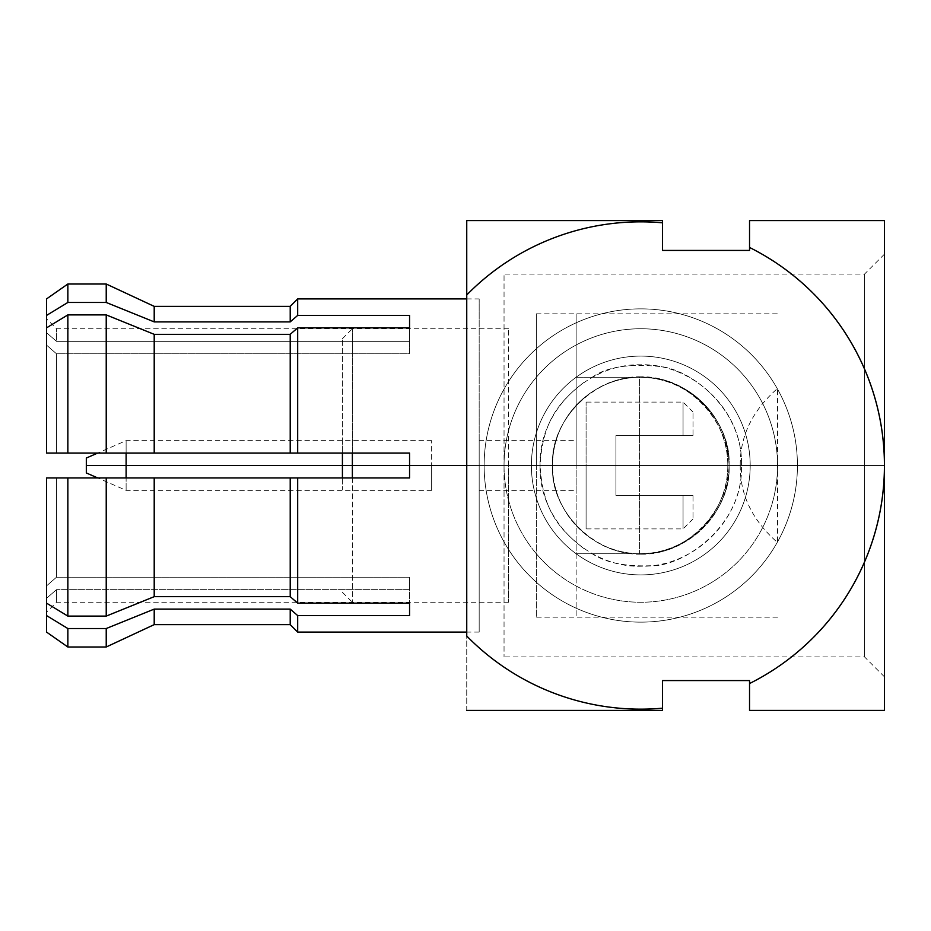<?xml version="1.0" encoding="UTF-8"?>
<svg xmlns="http://www.w3.org/2000/svg" width="931" height="931" viewBox="0 0 931 931"><rect width="100%" height="100%" fill="white"/><g stroke="black" fill="none" stroke-linecap="round" stroke-linejoin="round"><path stroke-width="0.7" stroke-dasharray="4.66 3.49" d="M662.523 710.411L466.745 710.411L466.745 294.976A243.666 243.666 0 0 1 662.523 222.812L662.523 250.427L749.536 250.427L749.536 220.589L749.536 247.46A243.666 243.666 0 0 1 749.536 683.54L749.536 710.411L884.45 710.411L884.45 465.5A243.666 243.666 0 0 1 749.536 683.54L749.536 710.411L884.45 710.411L884.45 465.5L884.45 676.837L884.45 465.5L864.562 465.5L864.562 656.949L864.562 465.5L729.054 465.5A88.27 88.27 0 0 0 640.784 377.23A88.27 88.27 0 0 0 552.525 465.5A88.27 88.27 0 0 0 640.784 553.77A88.27 88.27 0 0 0 729.054 465.5A88.27 88.27 0 0 1 640.784 553.77A88.27 88.27 0 0 1 552.525 465.5C550.326 508.07 590.126 551.78 632.964 553.421C680.119 560.776 731.894 514.366 729.054 465.5C731.242 508.07 691.454 551.78 648.616 553.421C601.461 560.776 549.686 514.366 552.525 465.5L504.043 465.5A136.752 136.752 0 0 1 640.784 328.748A136.752 136.752 0 0 1 777.536 465.5A136.752 136.752 0 0 1 640.784 602.252A136.752 136.752 0 0 1 504.043 465.5A136.752 136.752 0 0 1 640.784 328.748A136.752 136.752 0 0 1 777.536 465.5L750.188 465.5A109.404 109.404 0 0 0 640.784 356.096A109.404 109.404 0 0 0 531.392 465.5L504.043 465.5L531.392 465.5A109.404 109.404 0 0 0 640.784 574.904A109.404 109.404 0 0 0 750.188 465.5L777.536 465.5A136.752 136.752 0 0 1 640.784 602.252A136.752 136.752 0 0 1 504.043 465.5L504.043 656.949L504.043 465.5L864.562 465.5L864.562 656.949L864.562 465.5L884.45 465.5L884.45 220.589L749.536 220.589L884.45 220.589L884.45 676.837L884.45 254.163L884.45 465.5L864.562 465.5L864.562 274.051L864.562 465.5L884.45 465.5A243.666 243.666 0 0 0 749.536 247.46L749.536 250.427L662.523 250.427L662.523 222.812A243.666 243.666 0 0 0 466.745 294.976L466.745 710.411L662.523 710.411L662.523 680.573L749.536 680.573L749.536 683.54L749.536 680.573L662.523 680.573L662.523 708.188A243.666 243.666 0 0 1 466.745 636.024A243.666 243.666 0 0 0 662.523 708.188M46.55 298.909L46.55 315.423C46.55 293.568 46.55 293.568 46.55 315.423L46.55 332.704L56.5 341.351L409.559 341.351L409.559 315.423L297.676 315.423L297.676 298.909L297.676 315.423L290.216 321.893L290.216 306.369L290.216 321.893L154.209 321.893L154.209 306.369L154.209 321.893L290.216 321.893L297.676 315.423L409.559 315.423L409.559 327.852L297.676 327.852L297.676 453.071L297.676 327.852L290.216 334.334L290.216 453.071L290.216 334.334L154.209 334.334L154.209 453.071L409.559 453.071L409.559 465.5L479.174 465.5L466.745 465.5L466.745 637.06L466.745 293.94L466.745 465.5L479.174 465.5L479.174 632.091L479.174 465.5L409.559 465.5L409.559 477.929L297.676 477.929L297.676 603.148L409.559 603.148L409.559 615.577L297.676 615.577L297.676 632.091L297.676 615.577L290.216 609.107L154.209 609.107L154.209 624.631L154.209 609.107L290.216 609.107L290.216 624.631L290.216 609.107L297.676 615.577L409.559 615.577L409.559 589.649L56.5 589.649L46.55 598.296C46.55 616.706 46.55 616.706 46.55 598.296L46.55 632.091M662.523 220.589L466.745 220.589L662.523 220.589L662.523 222.812M484.143 465.5A156.641 156.641 0 0 0 640.784 622.141A156.641 156.641 0 0 0 797.425 465.5A156.641 156.641 0 0 0 640.784 308.859A156.641 156.641 0 0 0 484.143 465.5A156.641 156.641 0 0 0 640.784 622.141A156.641 156.641 0 0 0 797.425 465.5A156.641 156.641 0 0 1 640.784 622.141A156.641 156.641 0 0 1 484.143 465.5A156.641 156.641 0 0 1 640.784 308.859A156.641 156.641 0 0 1 797.425 465.5A156.641 156.641 0 0 0 640.784 308.859A156.641 156.641 0 0 0 484.143 465.5A156.641 156.641 0 0 0 640.784 622.141A156.641 156.641 0 0 0 797.425 465.5A156.641 156.641 0 0 0 640.784 308.859A156.641 156.641 0 0 0 484.143 465.5M750.188 465.5A109.404 109.404 0 0 1 640.784 574.904A109.404 109.404 0 0 1 531.392 465.5A109.404 109.404 0 0 0 640.784 574.904A109.404 109.404 0 0 0 750.188 465.5A109.404 109.404 0 0 0 640.784 356.096A109.404 109.404 0 0 0 531.392 465.5A109.404 109.404 0 0 1 640.784 356.096A109.404 109.404 0 0 1 750.188 465.5A109.404 109.404 0 0 1 640.784 574.904A109.404 109.404 0 0 1 531.392 465.5A109.404 109.404 0 0 1 640.784 356.096A109.404 109.404 0 0 1 750.188 465.5M864.562 465.5L864.562 274.051L864.562 465.5L504.043 465.5L504.043 274.051L504.043 465.5L552.525 465.5C550.337 422.918 590.126 379.231 632.964 377.579C680.119 370.224 731.894 416.634 729.054 465.5L864.562 465.5M729.054 465.5C731.242 422.93 691.454 379.22 648.616 377.579C601.461 370.224 549.686 416.634 552.525 465.5A88.27 88.27 0 0 1 640.784 377.23A88.27 88.27 0 0 1 729.054 465.5M67.858 477.929L409.559 477.929L409.559 465.5L508.559 465.5L508.559 602.252L508.559 465.5L409.559 465.5L409.559 477.929L46.55 477.929L46.55 603.148L67.858 616.101L67.858 477.929L67.858 616.101L106.227 616.101L106.227 477.929L106.227 616.101L154.209 596.666L154.209 477.929L154.209 596.666L290.216 596.666L290.216 477.929L46.55 477.929L46.55 615.577L67.858 628.53L67.858 646.998L67.858 628.53L46.55 615.577M46.55 315.423L67.858 302.47L67.858 284.002L67.858 302.47L46.55 315.423L46.55 453.071L46.55 327.852L46.55 453.071L154.209 453.071L154.209 334.334L106.227 314.899L106.227 453.071L106.227 314.899L67.858 314.899L67.858 453.071L67.858 314.899L46.55 327.852L46.55 453.071L56.5 453.071L56.5 353.78L46.55 345.133L46.55 327.852L67.858 314.899L106.227 314.899L154.209 334.334L290.216 334.334L297.676 327.852L409.559 327.852L409.559 353.78L56.5 353.78L409.559 353.78L409.559 327.852L409.559 341.351L56.5 341.351L46.55 332.704C46.55 314.294 46.55 314.294 46.55 332.704L46.55 345.133L56.5 353.78L409.559 353.78L409.559 341.351L56.5 341.351L56.5 328.748L56.5 341.351L409.559 341.351L409.559 353.78L56.5 353.78L56.5 453.071L409.559 453.071L67.858 453.071M106.227 284.002L106.227 302.47L106.227 284.002M106.227 628.53L106.227 646.998L106.227 628.53L67.858 628.53L106.227 628.53M67.858 302.47L106.227 302.47L67.858 302.47M297.676 603.148L297.676 477.929L290.216 477.929L290.216 596.666L297.676 603.148L290.216 596.666L154.209 596.666L106.227 616.101L67.858 616.101L46.55 603.148L46.55 585.867L56.5 577.22L409.559 577.22L409.559 603.148L297.676 603.148M479.174 465.5L479.174 298.909L479.174 490.358L479.174 465.5L576.138 465.5L576.138 313.828L576.138 617.172L576.138 465.5C576.138 433.567 576.138 433.567 576.138 465.5C576.138 497.433 576.138 497.433 576.138 465.5L576.138 490.358L576.138 465.5L479.174 465.5L479.174 440.642L479.174 465.5L576.138 465.5L576.138 440.642L576.138 465.5L479.174 465.5M154.209 321.893L153.499 321.614M46.55 585.867L46.55 603.148L46.55 598.296L56.5 589.649L409.559 589.649L409.559 603.148L409.559 577.22L56.5 577.22L46.55 585.867L56.5 577.22L409.559 577.22L409.559 589.649L56.5 589.649L56.5 602.252L56.5 589.649L409.559 589.649L409.559 577.22L56.5 577.22L56.5 477.929L56.5 577.22L56.5 477.929L56.5 577.22L46.55 585.867L46.55 477.929L46.55 585.867M740.238 465.5C739.947 494.792 752.376 520.476 777.536 542.54L777.536 465.5L741.483 465.5C743.217 521.209 692.036 567.596 641.168 566.199C590.405 568.143 538.246 521.558 540.085 465.5L536.361 465.5L536.361 617.172L536.361 465.5L740.238 465.5L536.361 465.5L536.361 313.828L536.361 465.5L540.085 465.5C538.327 409.791 589.649 363.334 640.447 364.801C691.186 362.869 743.357 409.489 741.483 465.5L777.536 465.5L777.536 388.46C752.376 410.524 739.947 436.197 740.238 465.5M508.559 465.5L508.559 328.748L508.559 465.5L409.559 465.5L409.559 453.071L409.559 465.5L508.559 465.5M56.5 453.071L56.5 353.78L46.55 345.133L46.55 453.071L46.55 345.133L56.5 353.78L56.5 453.071M46.55 332.704L56.5 341.351L56.5 328.748L56.5 341.351L46.55 332.704L46.55 318.809L46.55 332.704M46.55 598.296L56.5 589.649L56.5 602.252L56.5 589.649L46.55 598.296L46.55 612.191L46.55 598.296M583.597 548.382C560.695 530.1 542.761 512.155 540.085 465.5C538.246 521.558 590.405 568.143 641.168 566.199C692.036 567.596 743.217 521.209 741.483 465.5C743.671 527.47 680.98 567.538 650.362 565.745C624.922 566.63 605.546 562.615 592.209 553.712M592.209 377.288C605.767 367.233 627.855 363.59 658.496 366.372C690.022 368.292 743.345 408.895 741.483 465.5C743.357 409.489 691.186 362.869 640.447 364.801C589.649 363.334 538.327 409.791 540.085 465.5C542.598 419.509 560.52 400.9 583.597 382.618M352.372 477.929L352.372 602.252L352.372 465.5L342.422 465.5L342.422 338.698L342.422 465.5C342.422 433.567 342.422 433.567 342.422 465.5C342.422 497.433 342.422 497.433 342.422 465.5L342.422 477.929M342.422 465.5L352.372 465.5L342.422 465.5L352.372 465.5L352.372 328.748L352.372 453.071M431.658 465.5L431.658 490.358L431.658 465.5L126.116 465.5L126.116 490.358L126.116 465.5L431.658 465.5L431.658 440.642L431.658 465.5L409.559 465.5L431.658 465.5M126.116 453.071L126.116 440.642L126.116 453.071M615.926 465.5L615.926 495.339L683.051 495.339L683.051 528.901L683.051 495.339L615.926 495.339L615.926 465.5L586.088 465.5L586.088 528.901L586.088 465.5L615.926 465.5L615.926 435.661L683.051 435.661L683.051 402.099L683.051 435.661L615.926 435.661L615.926 465.5L586.088 465.5L586.088 402.099L586.088 465.5L615.926 465.5L615.926 435.661L615.926 465.5M86.327 458.04L86.327 465.5L126.116 465.5L86.327 465.5L86.327 472.96M693.001 495.339L615.926 495.339L693.001 495.339L693.001 518.951L693.001 495.339L683.051 495.339L693.001 495.339M693.001 435.661L615.926 435.661L693.001 435.661L693.001 412.049L693.001 435.661L683.051 435.661L693.001 435.661M683.051 495.339L683.051 528.901L683.051 495.339M683.051 435.661L683.051 402.099L683.051 435.661M639.539 553.77L576.138 553.77L639.539 553.77A88.27 88.27 0 0 0 727.809 465.5C730.928 505.463 691.314 550.57 650.734 553.049L639.539 553.77L576.138 553.77L576.138 377.23L639.539 377.23L650.734 377.951C691.314 380.43 730.928 425.537 727.809 465.5A88.27 88.27 0 0 0 639.539 377.23L576.138 377.23L639.539 377.23L639.539 553.77L639.539 465.5L727.809 465.5A88.27 88.27 0 0 1 639.539 553.77M639.539 465.5L639.539 377.23A88.27 88.27 0 0 1 727.809 465.5L639.539 465.5M884.45 267.837L884.45 663.163L884.45 267.837M884.45 676.837L864.562 656.949L504.043 656.949M884.45 254.163L864.562 274.051L504.043 274.051M479.174 632.091L466.745 632.091M466.745 298.909L479.174 298.909M508.559 602.252L56.5 602.252L46.55 612.191M777.536 617.172L536.361 617.172M508.559 328.748L56.5 328.748L46.55 318.809M536.361 313.828L777.536 313.828M342.422 592.302L352.372 602.252M342.422 338.698L352.372 328.748M479.174 490.358L576.138 490.358M431.658 490.358L126.116 490.358L97.697 477.929M479.174 440.642L576.138 440.642M431.658 440.642L126.116 440.642L97.697 453.071M693.001 518.951L683.051 528.901L586.088 528.901M693.001 412.049L683.051 402.099L586.088 402.099"/><path stroke-width="1.4" d="M466.745 220.589L466.745 636.024A243.666 243.666 0 0 0 662.523 708.188L662.523 680.573L749.536 680.573L749.536 683.54A243.666 243.666 0 0 0 749.536 247.46L749.536 220.589L884.45 220.589L884.45 465.5A243.666 243.666 0 0 0 749.536 247.46L749.536 250.427L662.523 250.427L662.523 222.812A243.666 243.666 0 0 0 466.745 294.976L466.745 220.589L662.523 220.589L662.523 222.812A243.666 243.666 0 0 0 466.745 294.976L466.745 636.024A243.666 243.666 0 0 0 662.523 708.188L662.523 710.411L466.745 710.411L662.523 710.411L662.523 680.573L749.536 680.573L749.536 683.54A243.666 243.666 0 0 0 884.45 465.5L884.45 710.411L749.536 710.411L749.536 683.54L749.536 710.411L884.45 710.411L884.45 220.589L749.536 220.589L749.536 250.427L662.523 250.427L662.523 220.589L466.745 220.589M466.745 632.091L297.676 632.091L297.676 615.577L297.676 632.091L290.216 624.631L290.216 609.107L154.209 609.107L106.227 628.53L67.858 628.53L46.55 615.577L67.858 628.53L106.227 628.53L154.209 609.107L290.216 609.107L290.216 624.631L154.209 624.631L106.227 646.998L106.227 628.53L154.209 609.107L154.209 624.631L154.209 609.107L106.227 628.53L106.227 646.998L67.858 646.998L67.858 628.53L67.858 646.998L46.55 632.091L46.55 615.577C46.55 637.432 46.55 637.432 46.55 615.577L46.55 477.929L290.216 477.929L290.216 596.666L154.209 596.666L154.209 477.929L154.209 596.666L106.227 616.101L106.227 477.929L106.227 616.101L67.858 616.101L67.858 477.929L67.858 616.101L46.55 603.148L46.55 477.929L67.858 477.929M67.858 453.071L46.55 453.071L46.55 327.852L67.858 314.899L67.858 453.071L67.858 314.899L106.227 314.899L106.227 453.071L106.227 314.899L154.209 334.334L154.209 453.071L154.209 334.334L290.216 334.334L290.216 453.071L46.55 453.071L46.55 298.909L67.858 284.002L67.858 302.47L67.858 284.002L106.227 284.002L106.227 302.47L106.227 284.002L154.209 306.369L154.209 321.893L154.209 306.369L290.216 306.369L290.216 321.893L154.209 321.893L106.227 302.47L154.209 321.893L106.227 302.47L67.858 302.47L46.55 315.423L67.858 302.47L106.227 302.47L154.209 321.893L290.216 321.893L290.216 306.369L297.676 298.909L297.676 315.423L290.216 321.893L297.676 315.423L297.676 298.909L466.745 298.909M46.55 615.577L46.55 603.148L67.858 616.101L106.227 616.101L154.209 596.666L290.216 596.666L297.676 603.148L290.216 596.666L290.216 477.929L297.676 477.929L297.676 603.148L409.559 603.148L409.559 615.577L297.676 615.577L290.216 609.107L297.676 615.577L409.559 615.577L409.559 603.148L297.676 603.148L297.676 477.929L409.559 477.929L409.559 465.5L466.745 465.5L409.559 465.5L409.559 453.071L290.216 453.071L290.216 334.334L297.676 327.852L297.676 453.071L297.676 327.852L409.559 327.852L409.559 315.423L297.676 315.423L409.559 315.423L409.559 327.852L297.676 327.852L290.216 334.334L154.209 334.334L106.227 314.899L67.858 314.899L46.55 327.852L46.55 315.423M342.422 477.929L342.422 453.071L342.422 465.5L352.372 465.5L352.372 477.929M352.372 453.071L352.372 465.5L126.116 465.5L342.422 465.5M97.697 477.929L86.327 472.96L86.327 465.5L126.116 465.5L126.116 453.071L126.116 477.929L126.116 465.5L86.327 465.5C86.327 455.922 86.327 455.922 86.327 465.5C86.327 475.078 86.327 475.078 86.327 465.5L86.327 458.04L97.697 453.071M352.372 465.5L409.559 465.5L352.372 465.5"/></g></svg>
